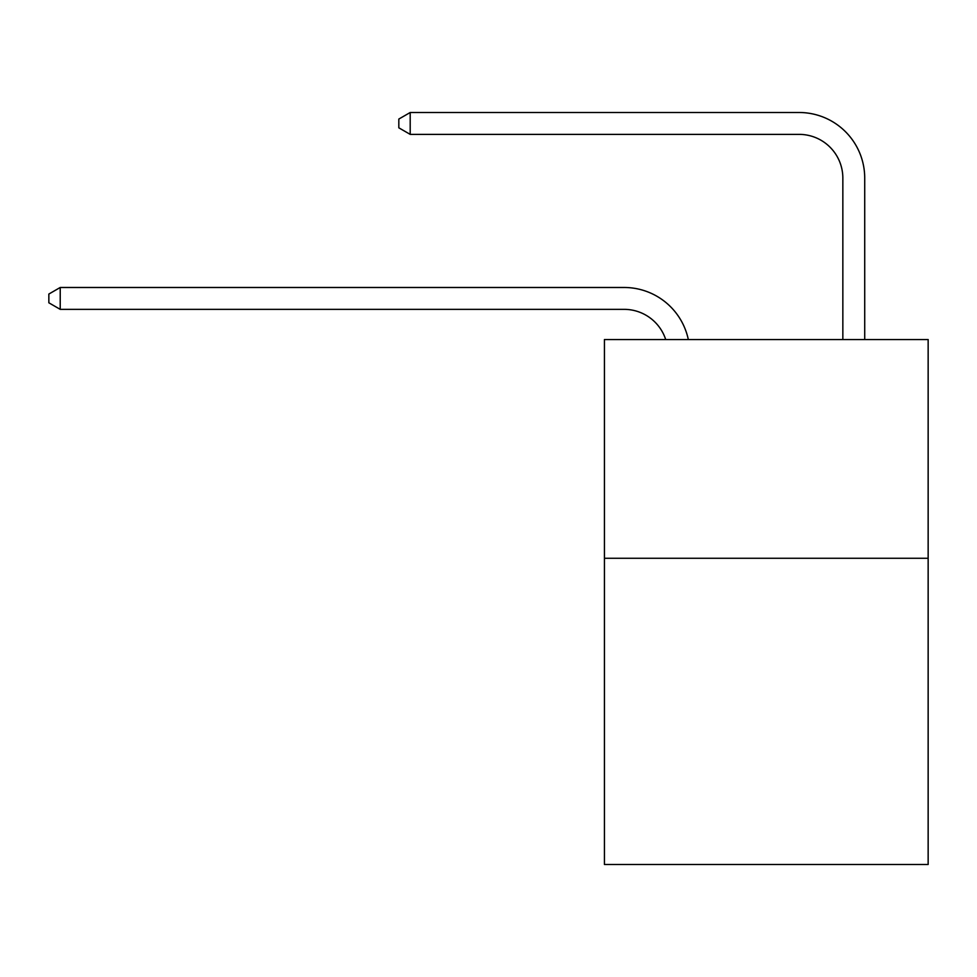 <?xml version="1.0" encoding="UTF-8"?>
<svg xmlns="http://www.w3.org/2000/svg" width="977" height="977" viewBox="0 0 977 977"><rect width="100%" height="100%" fill="white"/><g stroke="black" fill="none" stroke-linecap="round" stroke-linejoin="round"><path stroke-width="1.47" d="M928.15 558.27L928.15 864.498L604.433 864.498L604.433 339.544L928.15 339.544L928.15 558.27L604.433 558.27M624.108 309.355A43.745 43.745 0 0 1 665.703 339.544A43.745 43.745 0 0 0 624.108 309.355A43.745 43.745 0 0 1 665.703 339.544A43.745 43.745 0 0 0 624.108 309.355A43.745 43.745 0 0 1 665.703 339.544A43.745 43.745 0 0 0 624.108 309.355A43.745 43.745 0 0 1 665.703 339.544A43.745 43.745 0 0 0 624.108 309.355A43.745 43.745 0 0 1 665.703 339.544A43.745 43.745 0 0 0 624.108 309.355A43.745 43.745 0 0 1 665.703 339.544A43.745 43.745 0 0 0 624.108 309.355A43.745 43.745 0 0 1 665.703 339.544A43.745 43.745 0 0 0 624.108 309.355A43.745 43.745 0 0 1 665.703 339.544A43.745 43.745 0 0 0 624.108 309.355A43.745 43.745 0 0 1 665.703 339.544A43.745 43.745 0 0 0 624.108 309.355A43.745 43.745 0 0 1 665.703 339.544A43.745 43.745 0 0 0 624.108 309.355A43.745 43.745 0 0 1 665.703 339.544A43.745 43.745 0 0 0 624.108 309.355A43.745 43.745 0 0 1 665.703 339.544A43.745 43.745 0 0 0 624.108 309.355A43.745 43.745 0 0 1 665.703 339.544A43.745 43.745 0 0 0 624.108 309.355A43.745 43.745 0 0 1 665.703 339.544A43.745 43.745 0 0 0 624.108 309.355A43.745 43.745 0 0 1 665.703 339.544A43.745 43.745 0 0 0 624.108 309.355A43.745 43.745 0 0 1 665.703 339.544A43.745 43.745 0 0 0 624.108 309.355A43.745 43.745 0 0 1 665.703 339.544A43.745 43.745 0 0 0 624.108 309.355A43.745 43.745 0 0 1 665.703 339.544A43.745 43.745 0 0 0 624.108 309.355A43.745 43.745 0 0 1 665.703 339.544A43.745 43.745 0 0 0 624.108 309.355A43.745 43.745 0 0 1 665.703 339.544A43.745 43.745 0 0 0 624.108 309.355A43.745 43.745 0 0 1 665.703 339.544A43.745 43.745 0 0 0 624.108 309.355A43.745 43.745 0 0 1 665.703 339.544A43.745 43.745 0 0 0 624.108 309.355A43.745 43.745 0 0 1 665.703 339.544A43.745 43.745 0 0 0 624.108 309.355A43.745 43.745 0 0 1 665.703 339.544A43.745 43.745 0 0 0 624.108 309.355A43.745 43.745 0 0 1 665.703 339.544A43.745 43.745 0 0 0 624.108 309.355A43.745 43.745 0 0 1 665.703 339.544A43.745 43.745 0 0 0 624.108 309.355A43.745 43.745 0 0 1 665.703 339.544A43.745 43.745 0 0 0 624.108 309.355A43.745 43.745 0 0 1 665.703 339.544A43.745 43.745 0 0 0 624.108 309.355L60.22 309.355L48.85 302.797L48.85 294.053L60.22 287.482L624.108 287.482A65.618 65.618 0 0 1 688.321 339.544M842.846 339.544L842.846 178.119A43.745 43.745 -170.6 0 0 799.101 134.374L410.193 134.374L398.824 127.816L398.824 119.06L410.193 112.502L799.101 112.502A65.618 65.618 0 0 1 864.718 178.119L864.718 339.544M60.22 309.355L60.22 287.482L624.108 287.482M842.846 178.119A43.745 43.745 0 0 0 799.101 134.374A43.745 43.745 0 0 1 842.846 178.119A43.745 43.745 0 0 0 799.101 134.374A43.745 43.745 0 0 1 842.846 178.119A43.745 43.745 0 0 0 799.101 134.374A43.745 43.745 0 0 1 842.846 178.119A43.745 43.745 0 0 0 799.101 134.374A43.745 43.745 0 0 1 842.846 178.119A43.745 43.745 0 0 0 799.101 134.374A43.745 43.745 0 0 1 842.846 178.119A43.745 43.745 0 0 0 799.101 134.374A43.745 43.745 0 0 1 842.846 178.119A43.745 43.745 0 0 0 799.101 134.374A43.745 43.745 0 0 1 842.846 178.119A43.745 43.745 0 0 0 799.101 134.374A43.745 43.745 0 0 1 842.846 178.119A43.745 43.745 0 0 0 799.101 134.374A43.745 43.745 0 0 1 842.846 178.119A43.745 43.745 0 0 0 799.101 134.374A43.745 43.745 0 0 1 842.846 178.119A43.745 43.745 0 0 0 799.101 134.374A43.745 43.745 0 0 1 842.846 178.119A43.745 43.745 0 0 0 799.101 134.374A43.745 43.745 0 0 1 842.846 178.119A43.745 43.745 0 0 0 799.101 134.374A43.745 43.745 0 0 1 842.846 178.119A43.745 43.745 0 0 0 799.101 134.374A43.745 43.745 0 0 1 842.846 178.119A43.745 43.745 0 0 0 799.101 134.374A43.745 43.745 0 0 1 842.846 178.119A43.745 43.745 0 0 0 799.101 134.374A43.745 43.745 0 0 1 842.846 178.119A43.745 43.745 0 0 0 799.101 134.374A43.745 43.745 0 0 1 842.846 178.119A43.745 43.745 0 0 0 799.101 134.374A43.745 43.745 0 0 1 842.846 178.119A43.745 43.745 0 0 0 799.101 134.374A43.745 43.745 0 0 1 842.846 178.119A43.745 43.745 0 0 0 799.101 134.374A43.745 43.745 0 0 1 842.846 178.119A43.745 43.745 0 0 0 799.101 134.374A43.745 43.745 0 0 1 842.846 178.119A43.745 43.745 0 0 0 799.101 134.374A43.745 43.745 0 0 1 842.846 178.119A43.745 43.745 0 0 0 799.101 134.374A43.745 43.745 0 0 1 842.846 178.119A43.745 43.745 0 0 0 799.101 134.374A43.745 43.745 0 0 1 842.846 178.119A43.745 43.745 0 0 0 799.101 134.374A43.745 43.745 0 0 1 842.846 178.119A43.745 43.745 0 0 0 799.101 134.374A43.745 43.745 0 0 1 842.846 178.119A43.745 43.745 0 0 0 799.101 134.374A43.745 43.745 0 0 1 842.846 178.119A43.745 43.745 0 0 0 799.101 134.374M410.193 134.374L410.193 112.502L799.101 112.502"/></g></svg>
